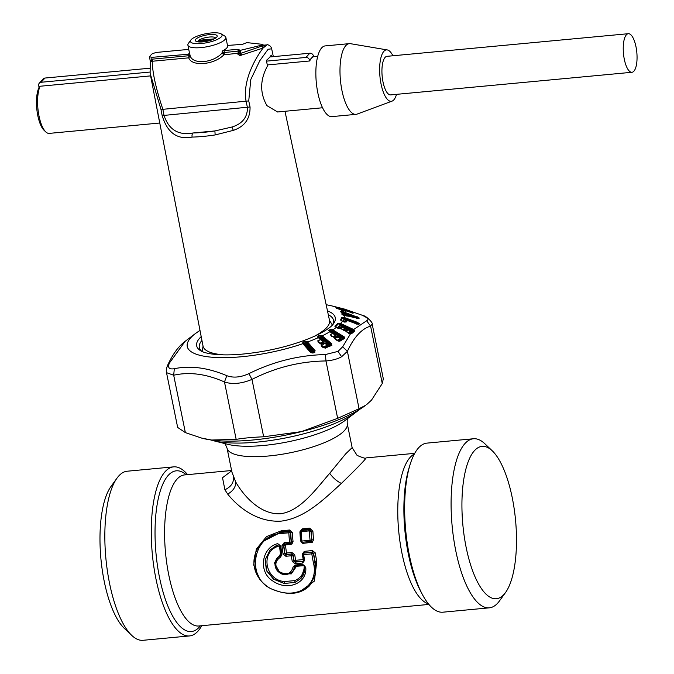 <?xml version="1.0" encoding="UTF-8"?>
<svg xmlns="http://www.w3.org/2000/svg" width="674" height="674" viewBox="0 0 674 674"><rect width="100%" height="100%" fill="white"/><g stroke="black" fill="none" stroke-linecap="round" stroke-linejoin="round"><path stroke-width="1.01" d="M187.599 474.631A84.916 29.353 84.6 0 0 173.631 466.863L127.175 471.219A84.916 29.353 84.6 0 0 116.973 478.178A84.916 29.353 84.6 0 0 108.59 498.945A84.916 29.353 84.6 0 0 131.708 635.363A84.916 29.353 84.6 0 0 143.031 640.3L189.478 635.944A84.916 29.353 84.6 0 0 201.762 625.716M116.973 478.178L110.915 486.577A76.516 26.454 84.6 0 0 103.366 505.298A76.516 26.454 84.6 0 0 124.201 628.227L131.708 635.363M173.631 466.863A84.916 29.353 84.6 0 0 155.037 494.59A84.916 29.353 84.6 0 0 157.741 586.919A84.916 29.353 84.6 0 0 189.478 635.944M231.654 470.814L222.521 477.723L224.897 489.771L227.702 494.093C237.526 506.511 256.727 522.62 281.184 521.128C305.6 518.036 324.826 498.33 341.389 483.435C336.89 481.253 332.99 477.874 329.704 473.3L345.703 453.829L352.14 447.629L347.27 423.702C347.051 420.5 347.295 418.537 348.003 417.829M364.971 458.472C368.434 456.408 360.573 464.723 341.389 483.435M347.27 423.702A61.342 17.111 -11.5 0 1 294.521 451.858A61.342 17.111 -11.5 0 1 228.023 450.257A61.342 17.111 -11.5 0 1 227.054 448.159L231.915 472.086L235.782 482.104C243.761 495.946 260.231 514.759 280.46 513.782C300.604 510.976 315.879 489.189 329.704 473.3M300.646 531.618L299.896 531.837L302.179 528.837L309.72 528.13L312.904 531.306L311.245 531.331A77.165 26.674 84.6 0 0 311.91 539.882L311.203 541.289L312.348 542.267L303.275 543.328L302.297 543.21L300.587 540.936L301.051 540.893M312.904 531.306A75.876 26.227 84.6 0 0 313.562 539.714L312.348 542.267M289.812 529.991L292.356 532.544A75.876 26.227 84.6 0 0 293.047 541.643L291.834 544.188L285.473 544.996A75.876 26.227 84.6 0 0 286.501 553.009L291.926 552.495L294.723 554.769A75.876 26.227 84.6 0 0 295.684 560.296L303.224 559.589A75.876 26.227 84.6 0 1 302.264 554.062L304.294 551.34L312.441 550.574L315.238 552.849L313.612 553.236A77.165 26.674 84.6 0 0 315.188 561.922L315.289 574.973L309.737 585.571C300.174 594.923 286.981 595.858 270.173 588.377C253.896 578.621 247.417 559.302 262.228 541.837L280.586 532.468L281.361 530.783L289.812 529.991A1.289 0.447 84.6 0 1 289.601 531.061L290.696 532.553L292.356 532.544M315.238 552.849A75.876 26.227 84.6 0 0 316.78 561.383L314.379 581.114L299.391 591.991M259.903 579.53L253.668 564.896L256.339 549.108L266.559 536.588L281.361 530.783M262.43 541.618L281.159 531.853L289.601 531.061L289.028 531.685A1.289 0.447 84.6 0 0 288.826 532.797L290.696 532.553A77.165 26.674 84.6 0 0 291.395 541.803L290.696 543.21L291.834 544.188M293.047 541.643L289.542 542.199A1.289 0.447 84.6 0 0 290.106 543.421A1.289 0.447 84.6 0 0 290.224 543.362L290.907 544.491M290.966 542.983L290.941 543.017A1.289 1.154 42.6 0 1 290.696 543.21L290.224 543.362M284.083 544.23L283.628 545.426L281.985 545.645L284.116 542.705A1.289 0.447 84.6 0 0 284.681 543.935A1.289 0.447 84.6 0 0 284.799 543.876L285.473 544.996L284.361 544.011L289.98 543.387M291.926 552.495A1.289 0.447 84.6 0 1 291.758 553.944L286.029 554.778L284.672 553.565L283.046 553.918L285.86 556.277L286.324 554.458L291.758 553.944L293.106 555.165L294.723 554.769M303.839 560.06L302.794 554.534L303.654 554.609A79.102 27.348 84.6 0 0 304.648 560.321L303.839 560.06L302.862 561.408L295.313 562.116L294.075 560.785L292.28 561.476L295.17 563.742L295.313 562.116L293.881 560.995A77.805 26.901 84.6 0 1 292.912 555.376L293.106 555.165A77.165 26.674 84.6 0 0 294.075 560.785L295.684 560.296A1.289 0.447 84.6 0 1 295.532 561.889L303.073 561.181A1.289 0.447 84.6 0 0 303.224 559.589L303.662 559.58M303.654 560.953L302.862 561.408A1.289 0.447 84.6 0 0 302.719 563.034L304.648 560.321M302.811 554.045L302.264 554.062M303.266 553.32L304.126 552.79L304.294 551.34M303.165 553.405A1.289 1.289 0 0 0 302.794 554.534L302.862 554.441A1.289 1.154 42.6 0 1 303.822 553.11L312.264 552.023L313.418 553.455A77.805 26.901 84.6 0 0 314.994 562.133L315.044 575.192L309.737 585.571M313.562 539.714L310.057 540.27A1.289 0.447 84.6 0 0 310.621 541.5A1.289 0.447 84.6 0 0 310.739 541.441L311.413 542.57M300.941 530.665L301.969 529.899L309.509 529.2L311.245 531.331L309.374 531.584A79.102 27.348 84.6 0 0 310.057 540.27L301.152 541.096M300.427 531.761A1.289 1.154 42.6 0 1 301.396 530.522A1.289 0.447 84.6 0 0 301.194 531.643L308.734 530.935L308.936 529.815L311.034 531.559A77.805 26.901 84.6 0 0 311.708 540.101A1.289 1.154 42.6 0 1 311.447 541.087L311.464 541.079M302.104 542.14L302.297 543.21M279.221 544.761L279.474 545.83A75.876 26.227 84.6 0 0 280.536 554.02L274.352 562.942L280.03 572.917M281.041 573.473L291.261 573.903L296.467 566.312L304.37 565.604M277.444 546.538L276.433 545.51L269.979 550.102L278.598 544.752L279.474 545.83L277.444 546.538C260.046 552.865 265.64 580.289 284.571 581.552L294.774 580.6C301.177 577.879 304.319 572.875 304.193 565.587A1.289 0.447 -95.4 0 0 304.151 565.419M292.651 571.712L294.867 566.556A1.289 0.514 -176 0 1 296.467 566.312A1.289 0.447 -95.4 0 0 296.299 565.798M294.664 566.775L293.055 567.011C291.16 573.903 286.661 575.503 279.575 571.805C274.343 566.109 274.672 561.215 280.553 557.128L280.392 555.713L277.326 557.853C272.397 564.138 276.441 570.929 279.162 572.319C282.76 575.503 287.208 575.352 292.524 571.855L295.633 565.806L294.664 566.775L295.035 566.042M280.906 555.275L277.452 557.718M270.198 549.866L265.303 559.664L266.651 570.465L273.72 579.135L284.15 583.457L295.027 582.437L301.059 578.309M492.281 450.83L484.774 443.694A84.916 29.353 84.6 0 0 473.451 438.757L426.996 443.113A84.916 29.353 84.6 0 0 410.171 464.31A84.916 29.353 84.6 0 0 408.41 470.84A84.916 29.353 84.6 0 0 422.379 594.493A84.916 29.353 84.6 0 0 442.852 612.194L489.299 607.838A84.916 29.353 84.6 0 0 499.51 600.879L505.559 592.48A76.516 26.454 -95.4 0 1 471.294 566.977A76.516 26.454 -95.4 0 1 465.321 471.362A76.516 26.454 -95.4 0 1 492.281 450.83A76.516 26.454 -95.4 0 1 513.108 573.759A76.516 26.454 -95.4 0 1 505.559 592.48M473.451 438.757A84.916 29.353 84.6 0 0 454.857 466.484A84.916 29.353 84.6 0 0 457.562 558.813A84.916 29.353 84.6 0 0 489.299 607.838M210.431 439.869A84.916 23.691 -11.5 0 0 213.245 440.67A84.916 23.691 -11.5 0 0 357.052 411.41A84.916 23.691 -11.5 0 0 359.335 409.573M312.441 550.574A1.289 0.447 84.6 0 1 312.264 552.023L311.969 552.351A1.289 1.154 42.6 0 1 313.418 553.455L311.801 553.843A79.102 27.348 84.6 0 0 313.393 562.664C319.198 584.998 297.79 599.633 275.043 590.222C245.462 581.561 251.276 535.459 280.376 533.589L280.586 532.468L289.028 531.685A1.289 1.154 42.6 0 1 290.486 532.78A77.805 26.901 84.6 0 0 291.193 542.022A1.289 1.154 42.6 0 1 290.941 543.017A1.289 1.289 0 0 1 290.106 543.421L284.049 544.263M285.86 556.277L291.286 555.764A1.289 0.447 84.6 0 1 291.454 554.272A1.289 1.154 42.6 0 1 292.912 555.376L291.286 555.764A79.102 27.348 84.6 0 0 292.28 561.476M303.772 560.187L302.862 561.408M294.774 580.6L295.027 582.437L300.865 578.519C303.696 575.385 305.002 571.384 304.791 566.514L302.719 564.298L303.224 565.149L295.507 565.874L295.001 565.023L293.055 567.011M281.125 554.357L281.909 554.491L281.125 554.357L280.392 555.713L281.05 554.432L280.039 546.041M280.553 557.128L281.909 554.491A79.102 27.348 84.6 0 1 280.805 546.033L279.963 546.066L278.514 544.803M276.433 545.51L278.598 544.752L277.722 543.623C261.47 547.591 257.881 572.251 273.105 581.173C287.663 591.46 307.782 583.162 305.71 566.918M280.805 546.033L277.722 543.623M270.047 550.035L265.135 559.841L266.441 570.625L273.56 579.202L284.15 583.457L284.571 581.552M300.865 578.519L304.867 566.657M308.734 530.935L309.374 531.584M211.324 40.095L197.642 41.384A9.234 2.578 -11.5 0 0 197.566 41.796M198.704 37.34A11.172 3.117 -11.5 0 0 195.957 41.249A11.172 3.117 -11.5 0 0 213.793 39.126A11.172 3.117 -11.5 0 0 216.902 36.994A11.172 3.117 -11.5 0 0 211.746 34.458A11.172 3.117 -11.5 0 0 198.704 37.34M215.638 38.115A9.234 2.578 -11.5 0 0 209.791 37.003A9.234 2.578 -11.5 0 0 200.38 39.319A9.234 2.578 -11.5 0 0 198.619 40.322L214.366 38.848M200.094 41.426L198.619 40.322M221.813 34.467A16.142 4.507 -11.5 0 0 221.123 33.869A16.142 4.507 -11.5 0 0 205.351 33.818A16.142 4.507 -11.5 0 0 190.852 40.027A16.142 4.507 -11.5 0 0 190.683 42.007A16.142 4.507 -11.5 0 0 209.218 42.184A16.142 4.507 -11.5 0 0 221.813 34.467M271.555 56.81L271.192 55.125A62.016 17.305 168.5 0 1 266.34 60.399L267.494 65.867L265.901 69.093C259.937 81.908 260.299 94.099 266.988 105.675L277.604 111.977M221.123 33.869L224.72 36.034A19.369 5.4 168.5 0 1 225.546 36.75A19.369 5.4 168.5 0 1 225.849 37.407A19.369 5.4 168.5 0 1 219.96 42.816A19.369 5.4 168.5 0 1 201.037 47.601A19.369 5.4 168.5 0 1 188.189 45.798A19.369 5.4 168.5 0 1 187.886 45.133A19.369 5.4 168.5 0 1 188.391 43.431L190.852 40.027M250.054 106.989C250.239 118.725 244.679 126.51 233.373 130.36L215.149 134.935A62.505 17.44 168.5 0 1 192.115 137.092A3.227 1.668 -91.4 0 1 193.042 132.989C178.484 135.634 168.812 129.779 164.026 115.406L250.054 106.989L248.74 100.915L250.779 79.549L259.726 60.829L268.1 49.244L271.673 48.823L273.341 56.641M192.115 137.092C177.152 139.939 167.135 132.652 162.08 115.229L160.918 109.154L150.133 73.373L203.051 346.15L202.2 351.55M149.569 56.658L150.285 61.713L151.979 59.202L151.675 57.366L149.569 56.658A61.89 17.271 168.5 0 1 152.29 53.709L156.2 52.446L188.754 49.396M187.886 45.133L189.613 53.642A19.369 5.4 -11.5 0 0 189.798 54.114L190.144 55.765L188.754 57.838L188.88 55.723L190.144 55.765C192.638 64.67 213.043 63.196 222.041 53.069L223.844 54.847C213.987 65.024 191.551 66.709 188.754 57.838L152.231 61.258C152.425 72.64 155.964 88.665 162.864 109.323L160.918 109.154M222.041 53.069L222.226 51.072A19.369 5.4 -11.5 0 0 227.585 45.916L225.849 37.407M215.149 134.935L214.896 130.941L193.042 132.989A59.278 16.538 -11.5 0 0 214.896 130.941L231.89 127.041C242.32 123.831 247.501 117.343 247.442 107.587L246.136 101.521C241.991 80.164 256.668 56.439 263.121 48.023L267.081 44.872M150.251 62.05L150.133 73.373M150.555 62.572C149.662 62.202 150.142 61.772 152.004 61.283L152.231 61.258A1.938 0.666 84.6 0 0 152.358 59.152L152.004 61.283M263.012 45.217L262.304 45.95L261.975 45.116L262.658 44.374L246.81 42.597L242.446 44.358L227.399 45.444M224.181 50.567L237.922 49.278L238.082 51.114L222.445 52.732L224.29 54.51L224.181 50.567L222.226 51.072M237.922 49.278L239.144 49.741L238.756 50.162L240.222 50.365L261.975 45.116M262.338 45.95L263.121 48.023L240.129 55.546L239.834 53.591L238.908 52.783L238.756 50.162M263.922 46.228L264.655 46.279L262.658 44.374M151.675 57.366L189.798 54.114M238.764 51.148A1.938 0.447 175.1 0 0 238.082 51.114A1.938 0.666 -95.4 0 1 237.956 53.229L223.844 54.847M239.759 55.58L237.602 53.937L237.956 53.229A1.938 1.559 27.1 0 0 238.908 52.833M264.655 46.279L264.208 46.354M284.976 111.286L329.51 320.42L332.4 325.062M238.925 52.943L237.602 53.937M240.129 55.546A1.938 0.666 84.6 0 0 240.197 53.558L239.607 50.466M263.029 48.048L262.304 45.95L240.795 53.322L241.646 55.167M240.222 50.365L240.795 53.322L240.197 53.558L239.565 50.474M332.518 324.935A68.445 19.099 -11.5 0 0 333.47 320.217A68.445 19.099 -11.5 0 0 328.297 314.724M201.939 340.429A68.445 19.099 -11.5 0 0 199.327 347.506A68.445 19.099 -11.5 0 0 202.04 351.483M343.024 312.82L341.052 312.222L340.732 311.557L342.67 311.557L358.989 317.749L359.015 318.414L357.961 318.33L344.288 315.28A80.071 22.335 168.5 0 1 344.136 317.429L341.752 317.387L340.547 320.083L342.518 321.043A80.071 22.335 168.5 0 1 340.64 323.444L338.036 323.276L334.843 326.182L336.351 327.345A80.071 22.335 168.5 0 1 332.838 329.856L330.167 329.535L328.743 330.37L329.872 331.726A80.071 22.335 168.5 0 1 322.189 335.846L331.743 343.757L330.605 344.852L321.725 337.489L319.889 338.045L318.204 336.57L320.024 335.762L321.355 336.174L331.136 344.254L331.027 345.349L330.605 344.852L324.539 347.86L323.891 347.329L327.589 345.644L327.067 344.111L324.497 342.973L321.296 344.026L320.656 343.487L323.461 342.224L322.947 340.699L320.217 338.432L320.925 338.146L329.813 345.509A1.289 0.784 67.5 0 0 330.184 345.72M344.288 315.28L358.517 318.355M343.386 313.022L345.804 315.803L345.307 314.64L342.948 312.795L343.277 313.562L341.752 313.84L342.038 314.573M344.709 309.518L348.989 310.714C354.179 312.323 355.484 313.022 352.898 312.82L351.297 312.517C345.838 310.882 344.608 310.343 347.59 310.908L344.439 310.141C346.419 310.824 346.891 311.127 345.863 311.051L340.362 309.484C336.309 308.465 335.121 307.824 336.798 307.563L344.709 309.518L340.749 308.49L341.482 309.745M307.234 341.659L306.619 342.165L307.58 342.004L315.12 350.699L314.261 352.603L312.728 353.033L310.453 352.359L302.601 343.302L302.929 342.055L305.036 341.305L307.58 342.004A80.071 22.335 168.5 0 0 318.297 337.657L317.74 336.149L319.569 335.349L321.928 335.652L321.574 336.343M319.569 335.349L320.925 338.146L321.725 337.489L321.355 336.174L321.928 335.652M328.743 330.37L329.308 331.389L332.897 333.403L330.386 334.708L331.431 336.216L335.189 337.8L334.607 338.171L337.497 340.817L339.848 341.204L344.869 338.23L343.875 338.424L343.706 337.362L343.218 337.994L332.636 331.49L330.976 332.451M331.246 332.349A1.289 0.977 -119.1 0 1 331.018 332.113L329.291 330.74L329.721 331.448L329.291 330.74L330.707 329.906L332.071 330.235L343.706 337.362L344.212 336.84L344.869 338.23M330.167 329.535L331.962 332.181L331.423 332.484M332.543 329.687L332.071 330.235L332.636 331.49L331.962 332.181L342.544 338.685L338.441 341.12L337.666 340.648L340.547 338.904L338.281 336.764L339.679 337.868M334.843 326.182L338.104 328.162L340.833 328.457L344.06 330.302L345.914 330.631L345.543 330.993L347.245 332.383L350.118 333.588L351.87 333.462L350.792 333.52L353.378 331.17L353.286 330.075L352.628 330.605L340.741 325.037L337.168 327.8M338.036 323.276L338.643 323.604L335.492 326.797L339.923 328.255A0.969 0.725 72 0 1 340.496 328.364L344.237 330.327M349.52 333.689L352.14 331.305L340.252 325.736L338.643 323.604L353.05 329.94L366.639 320.757C369.335 319.619 367.701 317.724 361.736 315.078L344.262 309.021L361.736 315.078M340.303 323.301L339.974 323.849L340.741 325.037L337.623 328.128M342.215 320.993L345.72 321.835M340.547 320.083L341.187 320.361L342.392 317.673L343.807 319.358L346.453 320.462M343.782 317.311L343.622 317.85L357.473 322.964L357.153 323.638L344.549 318.971L342.813 321.574M341.752 317.387L343.622 317.85L344.549 318.971L343.285 321.869M345.063 315.499L343.513 314A0.969 0.489 -84 0 0 343.277 313.562A0.969 0.927 157.3 0 1 343.715 313.789L342.4 314.084L342.729 314.859M342.544 313.528L344.246 315.314M341.752 313.84L343.976 315.601M341.052 312.222L342.552 312.003L357.7 317.842L358.56 317.37M340.732 311.557L342.139 312.567M337.194 307.866L336.764 308.271L340.387 309.484A80.071 22.335 168.5 0 1 342.67 311.557L342.552 312.003M340.362 309.484L345.905 311.026L345.341 311.346M302.601 343.302L311.624 352.788M310.453 352.359L311.455 352.645L303.241 343.369L302.929 342.055M305.036 341.305L305.937 344.195L313.048 352.384L312.239 352.671L305.137 344.481L305.937 344.195A1.289 0.775 -40.9 0 0 306.796 343.58L304.345 344.448L305.137 344.481L303.292 342.51L305.406 341.76L306.619 342.165L306.796 343.58L314.067 352.334L314.463 351.162L313.048 352.384A1.289 0.564 70.6 0 0 313.3 352.603M317.74 336.149L321.035 339.544L317.766 340.817L318.33 342.451L321.751 344.304L321.001 344.658L322.079 346.318L325.466 348.113L330.201 345.77L329.274 345.737M317.833 337.278L318.372 337.337L317.833 337.278M318.204 336.57L318.372 337.337M359.065 408.722L365.763 405.243A96.214 26.842 -11.5 0 1 346.604 416.262A96.214 26.842 -11.5 0 1 301.472 431.604L263.652 436.786C252.489 437.266 243.331 438.125 236.161 439.364L211.585 440.029A96.214 26.842 -11.5 0 0 301.472 431.604L337.649 418.335L359.065 408.722L347.388 351.331L342.67 346.79L338.028 351.39L325.399 354.549C298.809 355.19 273.332 361.542 248.967 373.607C240.685 377.398 233.297 378.089 226.793 375.688C207.87 367.675 190.38 365.35 174.322 368.712C169.073 369.554 167.438 367.659 169.418 363.033L185.089 341.364M325.458 347.894L331.431 345.568L331.743 343.757M321.001 344.658L321.582 346.31L323.124 347.59L325.07 348.003M318.297 337.657L320.554 339.536L317.766 340.817M311.059 352.376L312.525 352.881M311.219 352.519L314.168 352.241M315.12 350.699L314.463 351.162L306.923 342.468M314.834 352.291L314.067 352.334L314.834 352.291M323.124 347.59L323.63 347.59L323.124 347.59M321.582 346.31L322.079 346.318L321.582 346.31M322.054 346.293L323.613 347.582L325.205 347.885L331.911 345.24M318.288 337.27L321.018 339.536A0.969 0.969 0 0 0 321.018 339.536A0.969 0.497 129.7 0 0 321.018 339.536A0.969 0.497 129.7 0 0 320.554 339.536A0.969 0.581 -113.8 0 1 320.816 339.831L323.124 341.836L320.31 343.1L318.027 341.111L318.827 342.459L318.33 342.451L321.523 344.144L322.012 344.591L321.271 344.953L323.545 346.933L323.234 347.312L323.891 347.329A1.289 0.767 -115.5 0 1 323.545 346.933L327.244 345.257L326.443 344.085L327.067 344.111M319.889 343.74L320.386 343.748L319.889 343.74M318.802 342.434L321.599 344.069A0.969 0.969 0 0 1 321.692 344.077L324.548 343.167A0.969 0.581 -113.7 0 0 324.447 343.234L324.497 342.973M321.751 344.304L325.348 343.605L327.589 345.644M321.523 344.144L322.012 344.591M362.359 315.264C366.985 315.988 373.379 323.528 372.174 324.026L370.59 326.132C361.677 328.727 353.943 337.135 347.388 351.331L341.625 356.74C337.615 359.023 332.392 360.422 325.972 360.952L325.399 354.549M337.649 418.335L325.972 360.952C300.124 361.306 275.464 367.456 251.975 379.403L248.967 373.607M303.511 343.681L302.912 343.664A80.071 22.335 168.5 0 1 210.777 357.119A80.071 22.335 168.5 0 1 195.679 333.352L184.937 341.474C178.551 346.276 172.847 354.061 167.818 364.845L169.418 363.033M263.652 436.786L251.975 379.403C241.587 383.725 232.42 384.584 224.484 381.981L226.793 375.688M236.161 439.364L224.484 381.981C206.37 373.927 189.445 371.677 173.69 375.224L174.322 368.712M201.779 438.134L202.815 438.395A96.214 26.842 -11.5 0 0 211.585 440.029L201.779 438.134L185.367 432.615L173.69 375.224L166.512 372.663C165.956 370.784 166.394 368.181 167.818 364.845M326.157 304.699L331.288 305.76A80.071 22.335 168.5 0 1 336.798 307.563L340.749 308.49M343.925 317.959L344.136 317.429L357.683 322.442L358.239 323.865L357.153 323.638L356.875 324.329M346.31 320.597L346.31 320.597A0.969 0.843 71 0 1 347.253 320.445L356.942 324.042L359.301 323.798L357.683 322.442M347.262 320.453L346.621 321.683L345.585 321.902L346.04 320.816L344.658 321.119L346.074 320.757M342.518 321.043L346.621 321.683M340.26 323.975L340.64 323.444L353.42 329.418M351.87 333.462L354.507 331.187L353.842 329.645L353.286 330.075M358.93 324.236L357.995 324.396M359.267 323.512L358.256 324.026A1.289 1.222 26.4 0 1 358.029 324.211M346.369 321.894L345.442 322.029M345.198 315.491L344.734 315.634L345.198 315.491M343.63 311.885L343.875 312.963L343.041 313.461M357.296 316.788L356.917 317.707L343.732 313.3M357.961 318.33L357.515 318.473L357.961 318.33M359.015 318.414L358.046 318.634M353.151 313.124L346.697 311.026L347.995 310.958M351.297 312.517L350.691 312.736L351.297 312.517M347.59 310.908L348.146 311.607M348.989 310.714L348.458 311.228M352.03 313.115L352.898 312.82L352.03 313.115C354.271 313.317 353.168 312.719 348.702 311.321L348.525 311.287M343.218 309.762L344.085 310.756L344.439 310.141M345.863 311.051L345.004 311.346L345.863 311.051M342.266 309.332L346.621 310.444L349.292 311.978M342.889 309.661L342.535 310.284L343.462 310.832M341.095 309.728L342.148 309.299M342.67 346.79L350.556 333.664M345.543 330.993L349.317 333.344M336.351 327.345L338.281 328.187M332.333 330.378L332.838 329.856L344.212 336.84M334.607 338.171L335.66 339.688L337.859 340.825M329.872 331.726L332.568 333.377L330.386 334.708M335.189 337.8L331.431 336.216L330.698 334.978L333.049 336.832L335.239 335.526L333.015 333.462M339.848 341.204L339.241 341.162L339.848 341.204M335.896 339.612L339.452 341.019L343.816 338.508M331.667 336.141L334.919 337.607A0.969 0.969 0 0 1 335.037 337.607L337.177 336.68A0.969 0.725 -120.3 0 0 337.101 336.739L336.048 336.739L337.489 336.562M334.759 337.699L337.666 340.648A1.289 0.96 -122.4 0 1 337.261 340.286L340.151 338.542L339.57 337.497M354.507 331.187L353.387 331.161L350.312 333.504L345.888 331.237L348.121 329.813L349.781 330.883M346.04 330.42L345.695 330.479A0.969 0.969 0 0 0 345.543 330.479L339.671 328.423M340.328 328.415L339.536 328.465M366.707 404.535L371.484 400.154L382.259 383.514L370.59 326.132L366.639 320.757M351.407 333.647L350.539 333.638M354.65 330.757L352.628 330.605L352.14 331.305A1.289 1.129 49.9 0 0 353.361 331.187M166.512 372.663L177.658 427.426L185.367 432.615M382.259 383.514L383.312 378.796L372.174 324.026M314.067 352.334L312.239 352.671A1.289 0.775 139.1 0 1 311.843 352.746M323.461 342.224L321.035 339.544L322.947 340.699M320.31 343.1L319.998 343.479L320.656 343.487A1.289 0.767 -115.1 0 1 320.31 343.1M319.594 338.407L319.889 338.045A1.289 0.775 -112.7 0 0 320.217 338.432L319.594 338.407M324.843 343.167A0.969 0.859 -44.7 0 1 325.576 343.327A0.969 0.969 0 0 0 324.548 343.167A0.969 0.581 -113.7 0 1 325.348 343.605L326.469 344.111M323.731 344.338L322.913 343.909M325.769 343.529L326.393 343.555M321.768 344.195L321.296 344.026A1.289 0.657 129.7 0 1 321.237 344.052M335.905 337.447L333.453 337.194A1.289 0.96 -121.9 0 1 333.049 336.832L333.453 337.194L335.644 335.888L334.666 334.481M343.176 338.853A1.289 0.977 61.2 0 1 342.544 338.685L343.218 337.994L343.681 338.609L339.57 341.044M337.607 336.612A0.969 0.893 -23.6 0 1 338.23 336.756L340.547 338.904M335.492 338.062L338.196 337.008L340.151 338.542M337.101 336.739L335.837 337.489L336.933 337.758M334.776 337.497L336.048 336.739M338.331 336.966L338.769 337M337.447 336.646L336.832 336.537M347.439 332.392L345.888 331.237M335.441 326.511L336.427 327.244M347.607 329.502A0.969 0.893 4.8 0 1 347.961 329.603L348.98 330.285M348.205 332.964L350.042 331.246L348.846 330.268M348.121 329.813A0.969 0.843 -132 0 0 346.883 329.653L344.861 330.504M347.321 330.555L346.074 330.395L347.144 329.561M346.023 330.437L345.425 330.648M342.089 326.915A0.969 0.893 4.8 0 1 342.443 327.025L343.47 327.707M342.333 329.367L341.204 328.524L342.611 327.227L344.262 328.297M343.125 329.957L344.524 328.668L343.327 327.682M339.999 328.331L340.833 328.457M342.611 327.227A0.969 0.843 -131.9 0 0 341.364 327.067L340.159 327.176L338.904 328.348M341.364 328.398L340.117 328.238L341.625 326.974M341.482 326.983L340.766 326.966M343.58 330.277L344.97 328.996L343.546 327.741M347 329.561L346.284 329.544M348.652 333.285L350.488 331.574L349.065 330.319M350.042 331.246L350.488 331.574M344.524 328.668L344.97 328.996M344.203 322.206L344.658 321.119M348.306 315.744L347.649 315.693L348.593 315.643L347.649 315.693L347.919 316.325L348.728 315.963L350.918 316.831M346.276 316.064L345.223 314.573M356.563 318.457L356.917 317.707L358.147 318.507L359.191 318.204M345.779 314.91L344.49 314.269M353.109 317.201L351.255 316.527M348.669 315.584L344.768 314.177M628.337 33.7L387.036 56.321A19.369 6.698 84.6 0 0 383.009 81.942A19.369 6.698 84.6 0 0 390.65 94.899L631.951 72.278A19.369 6.698 84.6 0 0 635.97 46.658A19.369 6.698 84.6 0 0 628.337 33.7A19.369 6.698 84.6 0 0 624.318 59.32A19.369 6.698 84.6 0 0 631.951 72.278M392.917 55.774A25.831 8.931 84.6 0 0 387.255 49.927A25.831 8.931 84.6 0 0 380.776 58.326A25.831 8.931 84.6 0 0 381.863 87.477A25.831 8.931 84.6 0 0 392.057 101.134A25.831 8.931 84.6 0 0 396.531 94.343M150.622 75.884L40.061 86.247L39.109 87.62L38.696 85.59A3.227 2.89 42.6 0 1 41.097 82.27L44.981 78.049L149.493 68.251M39.336 83.121L43.229 78.9A3.227 2.89 42.6 0 1 44.981 78.049M267.3 64.948L309.72 60.972L309.56 60.197A3.227 2.89 42.6 0 0 305.929 57.442L266.491 61.14M149.898 72.067L41.097 82.27M269.912 56.961L309.813 53.221L305.929 57.442M309.72 60.972A25.831 8.931 -95.4 0 1 311.506 58.09A25.831 8.931 -95.4 0 1 313.604 56.751L313.444 55.976A3.227 2.89 -137.4 0 0 309.813 53.221M39.058 87.376A23.893 8.257 84.6 0 0 37.525 91.858A23.893 8.257 84.6 0 0 44.029 130.242L45.756 131.885A25.831 8.931 84.6 0 0 49.202 133.393L56.464 132.711A25.831 8.931 84.6 0 0 56.675 132.685M40.061 86.247A25.831 8.931 84.6 0 0 38.73 90.392A25.831 8.931 84.6 0 0 45.756 131.885M387.255 49.927L350.472 43.684A35.511 12.275 84.6 0 0 349.334 43.642L325.197 45.908A35.511 12.275 84.6 0 0 317.429 57.501A35.511 12.275 84.6 0 0 318.558 96.121A35.511 12.275 84.6 0 0 331.827 116.619L355.956 114.361A35.511 12.275 84.6 0 0 357.068 114.108L392.057 101.134M349.334 43.642A35.511 12.275 84.6 0 0 341.558 55.234A35.511 12.275 84.6 0 0 342.687 93.855A35.511 12.275 84.6 0 0 355.956 114.361M111.994 127.504L106.374 128.026M100.729 128.549L106.425 128.026M56.464 132.711A25.831 8.931 84.6 0 1 56.262 132.719L59.388 132.424A25.831 8.931 84.6 0 0 59.59 132.416L63.693 132.028A25.831 8.931 84.6 0 1 63.491 132.045L66.718 131.742A25.831 8.931 84.6 0 0 66.92 131.725L71.174 131.329A25.831 8.931 84.6 0 1 70.981 131.346L74.056 131.051A25.831 8.931 84.6 0 0 74.258 131.042L75.581 130.916A25.831 8.931 84.6 0 1 75.378 130.933L83.264 130.192A25.831 8.931 84.6 0 0 83.458 130.175L84.663 130.065A25.831 8.931 84.6 0 0 84.857 130.04M98.269 128.742L92.085 129.366A25.831 8.931 84.6 0 1 91.883 129.383L84.461 130.074A25.831 8.931 84.6 0 0 84.663 130.065M200.38 625.843A80.712 27.904 -95.4 0 1 164.599 597.08A80.712 27.904 -95.4 0 1 158.617 497.185A80.712 27.904 -95.4 0 1 186.218 474.766M231.595 470.511L184.575 474.917A75.876 26.227 84.6 0 0 167.961 499.687A75.876 26.227 84.6 0 0 170.379 582.193A75.876 26.227 84.6 0 0 198.737 625.994L428.883 604.426M414.333 454.057A75.876 26.227 84.6 0 0 401.131 477.832A75.876 26.227 84.6 0 0 402.479 555.696A75.876 26.227 84.6 0 0 428.369 603.794M224.897 489.771C230.955 486.881 233.836 482.727 233.524 477.318M227.702 494.093C233.103 490.984 235.79 486.982 235.782 482.104M299.896 531.837A75.876 26.227 84.6 0 0 300.587 540.936M316.78 561.383L313.393 562.664M284.361 544.011L283.83 545.207A77.165 26.674 84.6 0 0 284.875 553.354L286.324 554.458A1.289 0.447 84.6 0 0 286.501 553.009L284.672 553.565A77.805 26.901 84.6 0 1 283.628 545.426L285.473 544.996M302.179 528.837A1.289 0.447 84.6 0 1 301.969 529.899L301.396 530.522L308.936 529.815L309.72 528.13M301.185 530.328L300.697 530.859A1.289 1.289 0 0 0 300.351 531.811L301.194 531.643A79.102 27.348 84.6 0 0 301.91 541.037A1.289 0.447 84.6 0 0 302.474 542.267L310.621 541.5A1.289 1.289 0 0 0 311.447 541.087A1.289 1.154 42.6 0 1 311.203 541.289L310.739 541.441M310.495 541.466L302.592 542.208L303.275 543.328M280.991 553.994L280.536 554.02L280.392 555.713M279.912 545.797L279.474 545.83M410.171 464.31L409.135 467.655A80.712 27.904 84.6 0 0 407.458 473.856A80.712 27.904 84.6 0 0 420.736 591.401L422.379 594.493M213.245 440.67L227.643 444.284A69.414 19.369 -11.5 0 0 345.214 420.365L357.052 411.41M280.376 533.589L288.826 532.797A79.102 27.348 84.6 0 0 289.542 542.199L284.116 542.705M281.985 545.645A79.102 27.348 84.6 0 0 283.046 553.918M295.17 563.742L302.719 563.034M303.654 554.609A1.289 0.447 -95.4 0 1 303.822 553.11L311.969 552.351A1.289 0.447 84.6 0 0 311.801 553.843L303.654 554.609M302.719 564.298L295.001 565.023M302.592 542.208A1.289 0.447 84.6 0 1 302.474 542.267A1.289 1.289 0 0 1 301.067 541.104L300.436 531.853M329.51 320.42A64.527 18.004 168.5 0 1 313.536 336.705M224.113 354.895A64.527 18.004 168.5 0 1 203.051 346.15M162.08 115.229L164.026 115.406L162.864 109.323L248.74 100.915M231.89 127.041L233.373 130.36M188.493 53.912L188.88 55.723L152.358 59.152M201.197 336.612A70.719 19.731 -11.5 0 0 200.801 350.834C201.922 351.685 210.642 356.251 238.293 354.482C266.921 352.072 292.575 345.888 315.238 335.93C330.445 328.609 332.973 324.514 333.411 323.857A70.719 19.731 -11.5 0 0 327.48 310.916M318.145 335.972L318.608 336.393M318.179 335.955L319.518 337.716L319.223 338.087M313.452 352.89L312.938 352.797L313.452 352.89M330.9 345.787L330.201 345.77L330.9 345.787M330.243 345.745L331.01 345.358M341.625 356.74L338.028 351.39M346.107 320.723L346.621 320.394A0.969 0.969 0 0 1 347.279 320.403L358.315 324.186M359.301 323.798L358.256 324.026L359.166 324.068M347.076 320.588L346.04 320.816M358.989 317.749L357.953 318.052A1.289 1.238 -23.6 0 1 357.742 318.246M331.431 345.568L330.74 345.543L331.431 345.568M344.532 338.55L343.681 338.609L344.532 338.55M339.848 328.289A0.969 0.725 72 0 1 339.923 328.255A0.969 0.969 0 0 1 340.37 328.221M321.953 343.875L322.821 343.967L324.447 343.234L323.579 343.142M338.196 337.008A0.969 0.725 -120.3 0 0 337.177 336.68A0.969 0.969 0 0 1 338.264 336.747M346.883 329.653L345.669 329.763M344.271 328.305L342.569 327.033A0.969 0.969 0 0 0 341.373 327.058L340.159 327.176M349.739 316.157L348.728 315.963M313.444 55.976L309.56 60.197M352.14 447.629L357.094 455.413C363.109 457.958 366.075 458.792 365.999 457.907L414.721 453.341M231.78 470.494L231.275 471.32M227.054 448.159L225.36 444.334L224.088 443.037M295.507 565.874L294.934 566.143M304.791 566.514L303.224 565.149M263.273 45.225L267.014 44.872C266.618 44.248 271.032 45.217 271.673 48.823M329.35 331.187L332.846 333.335A0.969 0.969 0 0 1 332.939 333.403L334.304 334.531M345.29 314.623L343.344 312.972A0.969 0.969 0 0 0 342.99 312.787L341.718 312.483M199.993 330.37L195.679 333.352M331.288 305.76L344.262 309.021M325.576 343.327L326.553 344.178M339.671 337.868L339.207 337.548M348.087 329.611L349.789 330.883M348.07 329.603A0.969 0.969 0 0 0 346.891 329.645L346.781 329.729M348.129 315.786L348.483 315.668A1.289 1.289 0 0 1 349.764 315.668L352.005 316.949M313.595 56.717L317.715 56.338M97.503 128.86L100.839 128.549M111.522 127.546L159.763 123.022M277.486 111.985L322.534 107.764"/></g></svg>
